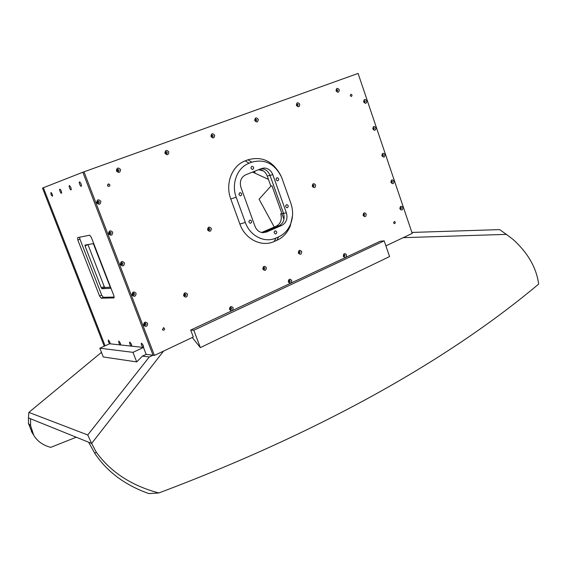 <?xml version="1.0" encoding="UTF-8"?>
<svg xmlns="http://www.w3.org/2000/svg" width="567" height="567" viewBox="0 0 567 567"><rect width="100%" height="100%" fill="white"/><g stroke="black" fill="none" stroke-linecap="round" stroke-linejoin="round"><path stroke-width="0.85" d="M104.257 346.203L42.482 188.081L82.832 172.233L153.069 355.233L82.832 172.233L358.082 73.419L412.216 233.406L385.893 245.858M105.108 345.82L43.368 187.734L105.108 345.82M162.389 329.533L163.82 327.804C165.047 329.066 164.82 329.888 163.14 330.256L162.389 329.533M350.25 95.681L350.909 94.235C352.235 94.824 352.369 95.568 351.32 96.475L350.25 95.681M393.59 222.93L394.412 221.442C395.582 222.243 395.582 222.98 394.426 223.653L393.59 222.93M107.581 185.657L108.666 183.935C110.303 184.799 110.345 185.664 108.793 186.529L107.581 185.657M375.9 127.788C374.064 125.768 373.043 126.172 372.852 129C374.688 131.02 375.708 130.616 375.9 127.788M384.965 154.564C383.143 152.573 382.13 152.991 381.938 155.819C383.767 157.803 384.773 157.385 384.965 154.564M393.952 181.128C392.144 179.172 391.152 179.604 390.961 182.425C392.768 184.381 393.767 183.949 393.952 181.128M402.875 207.487C401.082 205.559 400.096 206.012 399.905 208.833C401.698 210.747 402.69 210.3 402.875 207.487M301.715 251.55C299.702 249.544 298.582 250.054 298.355 253.066C300.368 255.065 301.488 254.555 301.715 251.55M346.494 254.817C344.58 252.875 343.517 253.371 343.311 256.305C345.225 258.254 346.288 257.758 346.494 254.817M366.218 214.05C364.354 212.093 363.319 212.554 363.114 215.439C364.985 217.395 366.02 216.934 366.218 214.05M315.606 184.97C313.636 182.921 312.537 183.382 312.311 186.345C314.288 188.386 315.387 187.925 315.606 184.97M366.771 100.806C364.914 98.743 363.886 99.133 363.688 101.968C365.545 104.023 366.573 103.633 366.771 100.806M258.247 119.254C256.156 117.085 254.987 117.511 254.739 120.537C256.837 122.706 258.006 122.281 258.247 119.254M299.73 104.13C297.732 101.989 296.619 102.4 296.392 105.349C298.391 107.482 299.504 107.078 299.73 104.13M339.264 89.714C337.351 87.609 336.288 87.998 336.075 90.876C337.989 92.974 339.052 92.584 339.264 89.714M190.696 330.079L193.822 330.256L384.178 240.862L380.195 241.258L190.696 330.079L193.304 337.004L154.422 355.403L83.98 171.78M108.58 233.838C108.899 230.507 110.274 229.961 112.72 232.201C112.408 235.525 111.026 236.07 108.58 233.838M120.367 264.569C120.679 261.245 122.04 260.678 124.456 262.868C124.152 266.185 122.791 266.752 120.367 264.569M132.04 295.017C132.345 291.7 133.699 291.112 136.094 293.259C135.789 296.569 134.443 297.158 132.04 295.017M143.614 325.189C143.912 321.879 145.251 321.269 147.618 323.374C147.321 326.684 145.988 327.287 143.614 325.189M262.847 269.148C263.095 266.065 264.265 265.54 266.348 267.56C266.107 270.643 264.945 271.168 262.847 269.148M229.522 309.483C229.784 306.322 230.996 305.755 233.165 307.782C232.909 310.936 231.697 311.503 229.522 309.483M183.623 295.811C183.906 292.579 185.182 292.005 187.457 294.096C187.181 297.321 185.898 297.895 183.623 295.811M207.6 229.975C207.869 226.814 209.11 226.297 211.321 228.423C211.052 231.577 209.818 232.094 207.6 229.975M96.688 202.83C97.007 199.492 98.403 198.967 100.869 201.25C100.557 204.581 99.161 205.105 96.688 202.83M210.981 136.491C211.243 133.387 212.469 132.94 214.666 135.152C214.404 138.256 213.171 138.702 210.981 136.491M164.94 153.281C165.224 150.092 166.521 149.617 168.817 151.871C168.534 155.06 167.244 155.528 164.94 153.281M116.441 170.972C116.752 167.683 118.113 167.187 120.53 169.476C120.225 172.758 118.857 173.254 116.441 170.972M288.327 282.005C288.56 278.957 289.694 278.425 291.729 280.41C291.502 283.45 290.368 283.982 288.327 282.005M281.834 225.39L266.362 232.073L262.684 232.668C259.084 232.187 256.511 230.046 254.966 226.247L240.94 187.422C239.38 181.504 240.975 177.287 245.738 174.764L261.522 168.541L264.052 168.023C268.127 168.179 271.04 170.398 272.805 174.671L270.005 175.359L283.543 213.341C285.045 219.06 283.528 223.214 278.999 225.808C283.528 223.214 285.045 219.06 283.543 213.341L270.005 175.359C268.255 171.114 265.349 168.909 261.295 168.753L260.94 168.768L261.295 168.753C265.349 168.909 268.255 171.114 270.005 175.359L267.241 176.039L270.849 186.139L272.004 185.884L281.898 213.624L286.399 212.859C287.908 218.607 286.385 222.781 281.834 225.39L278.999 225.808L263.584 232.456L278.999 225.808L276.193 226.219L261.621 232.505M262.982 232.69L263.584 232.456L262.982 232.69M107.503 185.033L107.872 186.118M259.147 169.476C262.932 169.88 265.632 172.063 267.241 176.039M276.193 226.219C280.708 223.639 282.217 219.507 280.722 213.823L281.898 213.624M211.47 136.314L212.143 135.038C213.362 135.584 213.461 136.236 212.434 136.987L211.47 136.314M211.541 135.428L212.086 136.945M165.529 153.069L166.266 151.75C167.534 152.339 167.612 153.005 166.507 153.756L165.529 153.069M165.649 152.091L166.244 153.728M117.135 170.717L117.95 169.356C119.261 170.001 119.325 170.681 118.127 171.411L117.135 170.717M117.312 169.653L117.964 171.404M154.422 355.403L146.158 354.368L142.452 356.111L136.682 361.909L132.983 352.348L143.494 347.451L146.158 354.368M288.929 281.969L288.865 280.545M98.247 203.192L97.687 201.356M208.585 230.181L208.323 228.544M184.587 295.839L184.551 294.103M230.294 309.426L230.308 307.81M263.556 269.183L263.449 267.674M144.663 325.153L144.769 323.318M133.21 295.088L133.167 293.231M121.657 264.746L121.451 262.875M110.005 234.114L109.629 232.25M363.858 101.309L364.149 102.266M312.665 185.26L312.927 186.536M363.362 214.376L363.518 215.474M343.645 255.058L343.744 256.27M298.823 251.727L298.951 253.102M400.054 207.891L400.182 208.798M391.11 181.553L391.28 182.482M382.094 155.011L382.307 155.953M373.015 128.262L373.263 129.219M255.66 120.977L255.178 119.594M297.136 105.76L296.711 104.534M336.663 91.252L336.302 90.196M109.296 233.469L110.296 232.073C111.508 232.909 111.451 233.597 110.126 234.136L109.296 233.469M121.055 264.144L122.118 262.748C123.259 263.655 123.152 264.335 121.806 264.782L121.055 264.144M132.706 294.542L133.826 293.146C134.896 294.117 134.748 294.783 133.38 295.152L132.706 294.542M144.252 324.657L145.421 323.268C146.414 324.296 146.229 324.955 144.861 325.245L144.252 324.657M263.244 268.744L264.116 267.44C265.129 268.234 265.065 268.871 263.931 269.346L263.244 268.744M288.674 281.586L289.531 280.296C290.51 281.09 290.439 281.714 289.326 282.168L288.674 281.586M229.989 309.001L230.975 307.661C231.96 308.561 231.839 309.199 230.613 309.589L229.989 309.001M184.183 295.343L185.211 293.975C186.245 294.897 186.125 295.549 184.842 295.946L184.183 295.343M208.11 229.628L208.968 228.303C210.095 229.054 210.066 229.713 208.89 230.266L208.11 229.628M97.425 202.511L98.353 201.122C99.643 201.866 99.643 202.561 98.353 203.206L97.425 202.511M256.709 119.814L255.767 119.155C254.81 119.906 254.916 120.537 256.086 121.047L256.709 119.814M298.207 104.682L297.292 104.03C296.399 104.782 296.513 105.398 297.632 105.88L298.207 104.682M337.755 90.259L336.869 89.621C336.025 90.359 336.146 90.961 337.223 91.422L337.755 90.259M374.404 128.305L373.603 127.688C372.753 128.355 372.831 128.95 373.844 129.467L374.404 128.305M383.462 155.067L382.711 154.458C381.832 155.089 381.889 155.677 382.881 156.23L383.462 155.067M392.456 181.617L391.74 181.022C390.847 181.61 390.883 182.198 391.847 182.787L392.456 181.617M401.379 207.954L400.699 207.373C399.792 207.933 399.806 208.521 400.741 209.138L401.379 207.954M300.177 252.024L299.482 251.429C298.412 251.932 298.377 252.556 299.376 253.3L300.177 252.024M344.97 255.285L344.311 254.703C343.297 255.207 343.269 255.809 344.219 256.525L344.97 255.285M364.709 214.532L364.007 213.936C363.057 214.496 363.064 215.091 364.028 215.736L364.709 214.532M314.083 185.48L313.296 184.856C312.318 185.473 312.346 186.089 313.395 186.706L314.083 185.48M365.268 101.337L364.432 100.706C363.596 101.415 363.702 102.01 364.737 102.485L365.268 101.337M238.941 194.219L239.083 194.85M248.878 221.683L248.956 222.122M292.501 215.765L290.247 226.063C287.441 232.761 282.997 237.509 276.902 240.316L274.215 241.492C261.642 247.432 245.107 239.267 239.884 224.05L230.762 198.939C224.943 183.843 232.016 165.543 245.242 160.851L248.006 159.788C262.273 155.904 273.273 161.29 281.005 175.933M278.617 236.871C284.06 234.377 288.036 230.138 290.545 224.156C293.16 217.374 293.267 210.407 290.857 203.269L281.664 177.443C274.889 163.757 264.952 158.668 251.847 162.176L249.076 163.253C237.304 167.463 231.031 183.772 236.205 197.231L245.341 222.448C249.99 236.014 264.697 243.328 275.923 238.055L278.617 236.871L276.902 240.316M240.89 195.728L240.394 195.821C238.558 194.729 238.523 193.673 240.295 192.652C241.96 193.404 242.159 194.431 240.89 195.728M250.812 223.157L250.245 223.256C248.474 222.08 248.495 221.031 250.302 220.102C251.89 220.882 252.06 221.903 250.812 223.157M252.854 169.37L252.443 169.455C250.586 168.463 250.501 167.414 252.187 166.322C253.896 167.031 254.115 168.052 252.854 169.37M277.887 180.745C279.113 179.456 278.907 178.449 277.27 177.733C275.605 178.775 275.668 179.81 277.461 180.83L277.887 180.745M275.98 233.852C277.185 232.626 277.022 231.62 275.498 230.84C273.726 231.733 273.691 232.768 275.399 233.951L275.98 233.852M287.455 207.657C288.66 206.402 288.475 205.403 286.916 204.659C285.215 205.623 285.229 206.65 286.959 207.742L287.455 207.657M272.805 174.671L286.399 212.859M274.251 227.055L259.098 199.208L270.849 186.139L272.004 185.884L283.954 219.394M143.274 345.431L143.579 347.068C143.196 349.059 140.184 343.056 141.672 343.269L143.274 345.431M120.31 343.042L120.615 344.63C119.198 344.197 118.602 342.992 118.836 341.015L120.31 343.042M109.8 341.951L110.104 343.517C108.751 343.056 108.184 341.88 108.382 339.98L109.8 341.951M52.242 194.219L52.596 196.161C51.221 195.622 50.69 194.382 51.016 192.44L52.242 194.219M131.445 344.204L131.757 345.813C131.388 347.677 128.525 341.901 129.914 342.107L131.445 344.204M70.896 187.5L71.244 189.541C70.762 191.483 68.111 185.289 69.571 185.629L70.896 187.5M81.095 183.828L81.45 185.912C80.939 188.003 78.161 181.539 79.734 181.901L81.095 183.828M61.293 190.959L61.647 192.95C61.193 194.764 58.656 188.818 60.017 189.137L61.293 190.959M77.672 237.616L77.807 239.997L99.565 296.009L101.195 298.192L114.059 297.909L113.847 295.676L91.33 237.367L89.636 235.206L77.672 237.616M93.342 243.626L85.022 245.079L85.064 246.028L101.273 287.83L101.925 288.702L110.678 288.298L93.342 243.626M87.977 244.561L85.064 246.028M110.508 287.185L104.888 287.448L104.229 286.576L88.069 244.838M79.557 237.233L79.947 239.154L77.807 239.997M114.215 297.073L103.3 297.285L101.663 295.109L79.947 239.154M411.883 232.435L499.633 229.607L506.374 234.362L403.201 237.672L506.374 234.362L513.178 239.536C528.005 253.031 536.495 267.886 538.65 284.095C456.322 353.269 332.779 427.546 158.81 492.971L148.809 493.581C125.052 485.125 107.043 471.709 94.781 453.338L96.27 452.154C110.707 472.105 131.551 485.713 158.81 492.971M412.003 232.775L412.974 232.314M101.458 352.348L28.86 412.386L87.75 434.974L91.634 443.437L163.579 351.072L91.634 443.437L88.643 442.232L94.781 453.338M152.998 355.226L149.249 356.997L87.75 434.974M149.249 356.997L142.452 356.111M28.86 412.386L28.449 417.929L91.634 443.437L96.27 452.154M192.263 337.5L200.349 347.606L389.572 256.575L384.178 240.862M200.349 347.606L193.822 330.256M143.494 347.451L109.629 343.758L99.842 348.216L103.265 356.969L136.682 361.909M99.842 348.216L132.983 352.348M28.463 423.443L30.646 425.845L30.483 418.744L28.449 417.929L28.463 423.443L32.128 432.642M30.646 425.845L33.758 435.286C37.316 441.268 42.972 445.293 50.725 447.37L76.233 437.221M258.595 169.696L263.379 170.929M254.25 171.404L254.973 172.375L254.016 172.715M254.789 171.9L253.371 171.751M268.439 179.392L252.591 172.056M262.337 232.633L266.362 232.073M275.923 238.055L274.215 241.492M245.341 222.448L239.884 224.05M236.205 197.231L230.762 198.939M249.076 163.253L245.242 160.851M251.847 162.176L248.006 159.788M104.229 286.576L101.273 287.83M104.888 287.448L101.925 288.702M101.663 295.109L99.565 296.009M103.3 297.285L101.195 298.192M212.143 135.038L211.782 135.173M166.266 151.75L165.833 151.906M117.95 169.356L117.426 169.547M110.296 232.073L109.729 232.187M122.118 262.748L121.586 262.805M133.826 293.146L133.337 293.16M145.421 323.268L144.975 323.247M185.211 293.975L184.807 293.99M208.968 228.303L208.578 228.366M98.353 201.122L97.772 201.292M260.366 168.994L264.052 168.023M108.666 183.935L107.978 184.162M163.82 327.804L163.303 327.776M239.721 192.787L240.295 192.652M249.742 220.202L250.302 220.102M251.642 166.464L252.187 166.322M276.767 177.854L277.27 177.733M274.988 230.911L275.498 230.84M286.42 204.751L286.916 204.659M290.545 224.156L290.247 226.063M31.362 431.402L33.758 435.286"/></g></svg>
